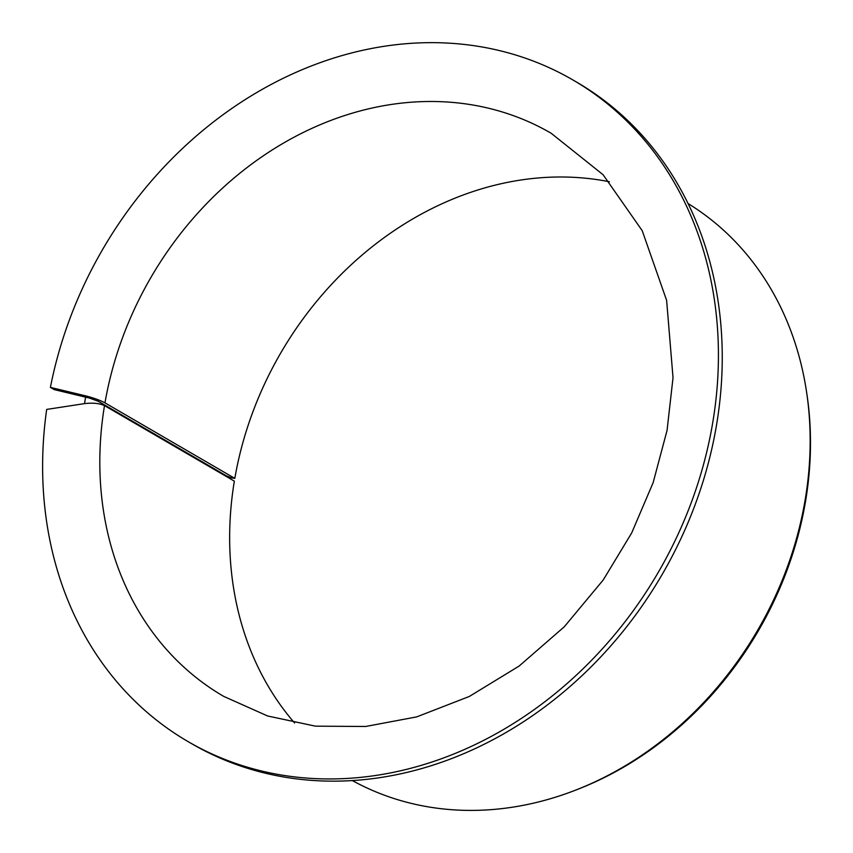 <?xml version="1.0" encoding="UTF-8"?>
<svg xmlns="http://www.w3.org/2000/svg" width="853" height="853" viewBox="0 0 853 853"><rect width="100%" height="100%" fill="white"/><g stroke="black" fill="none" stroke-linecap="round" stroke-linejoin="round"><path stroke-width="1.28" d="M85.812 395.909L50.402 387.39L54.229 389.608L89.629 398.127L98.148 401.219L226.152 475.675L231.195 477.829L234.81 478.384L104.972 402.861C100.014 400.238 93.627 397.924 85.812 395.909L84.5 403.629C92.828 402.637 99.502 403.309 104.503 405.623L234.34 481.145A325.707 273.472 120.2 0 0 294.594 722.992M234.81 478.384A325.707 273.472 120.2 0 1 609.415 181.764M50.402 387.39A382.709 321.325 120.2 0 1 572.939 79.979L576.756 82.197A382.709 321.325 120.2 0 1 662.088 574.581A382.709 321.325 120.2 0 1 191.914 743.827L188.087 741.609A382.709 321.325 120.2 0 1 46.68 409.419L84.5 403.629M572.939 79.979A382.709 321.325 120.2 0 1 658.271 572.352A382.709 321.325 120.2 0 1 188.087 741.609M688.04 203.526A333.854 280.306 120.2 0 1 806.394 390.813A333.854 280.306 120.2 0 1 573.696 790.87A333.854 280.306 120.2 0 1 352.385 780.58M806.394 390.813L806.757 393.212A331.113 278.014 120.2 0 1 575.967 789.995L573.696 790.87M104.972 402.861A325.707 273.472 120.2 0 1 551.155 133.249L603.082 174.716L642.202 230.662L666.63 300.395L673.028 377.73L667.057 430.392L653.153 482.627L631.678 532.965L603.252 579.933L564.302 626.763L519.114 666.065L469.31 696.464L416.69 716.893L365.67 726.479L315.461 726.159L267.618 715.987L223.625 696.336A325.707 273.472 120.2 0 1 104.503 405.623"/></g></svg>
